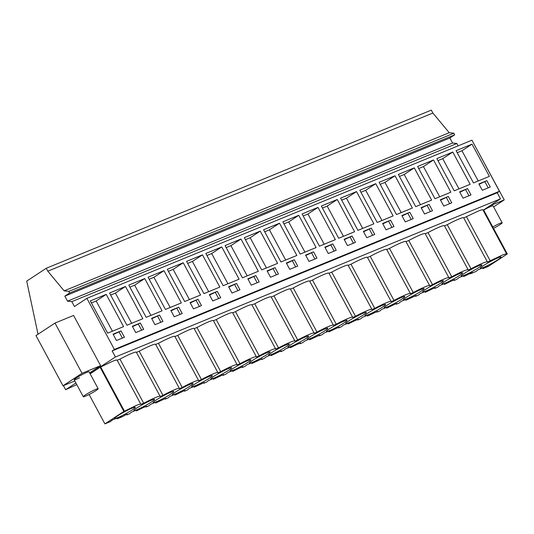 <?xml version="1.0" encoding="UTF-8"?>
<svg xmlns="http://www.w3.org/2000/svg" width="534" height="534" viewBox="0 0 534 534"><rect width="100%" height="100%" fill="white"/><g stroke="black" fill="none" stroke-linecap="round" stroke-linejoin="round"><path stroke-width="0.8" d="M61.984 383.893L39.856 342.801M75.895 382.985L65.635 389.727L63.426 385.628M38.027 334.224L26.7 281.118L46.238 268.275L47.806 271.185L64.153 290.856L68.806 291.377L69.66 292.966L64.808 296.15L67.511 301.169L71.81 301.65L74.433 306.523L86.882 298.339L114.396 349.443L112.16 350.911L115.431 356.992L90.059 373.673M74.8 380.956L63.012 385.795L35.972 335.579L54.995 323.07L73.565 315.447L100.606 365.663L89.632 372.879M65.635 389.727L76.783 384.64M115.431 356.992L500.491 198.842L483.61 209.935M90.139 373.82L100.105 367.265L112.414 361.351C115.591 360.056 117.16 359.702 117.133 360.276M117.18 360.256L119.956 359.115A17.942 1.722 151.7 0 1 136.37 352.233L160.133 396.368A17.942 1.722 151.7 0 0 143.719 403.257L140.883 404.278C140.616 403.918 139.047 404.325 136.183 405.493L124.469 411.167L100.699 367.025M136.43 352.347L139.207 351.212A17.942 1.722 151.7 0 1 155.621 344.323L179.391 388.465A17.942 1.722 151.7 0 0 162.977 395.347L160.153 396.508A17.942 1.722 151.7 0 0 160.133 396.368M155.688 344.443L158.458 343.302A17.942 1.722 151.7 0 1 174.872 336.413L198.641 380.555A17.942 1.722 151.7 0 0 182.227 387.444L179.404 388.598A17.942 1.722 151.7 0 0 179.391 388.465M174.938 336.533L177.715 335.392A17.942 1.722 151.7 0 1 194.129 328.51L217.892 372.652A17.942 1.722 151.7 0 0 201.478 379.534L198.661 380.695A17.942 1.722 151.7 0 0 198.641 380.555M194.189 328.624L196.966 327.489A17.942 1.722 151.7 0 1 213.38 320.6L237.149 364.742A17.942 1.722 151.7 0 0 220.736 371.624L217.912 372.785A17.942 1.722 151.7 0 0 217.892 372.652M213.446 320.72L216.217 319.579A17.942 1.722 151.7 0 1 232.63 312.69L256.4 356.832A17.942 1.722 151.7 0 0 239.986 363.721L237.163 364.876A17.942 1.722 151.7 0 0 237.149 364.742M232.697 312.811L235.474 311.669A17.942 1.722 151.7 0 1 251.888 304.787L275.651 348.929A17.942 1.722 151.7 0 0 259.237 355.811L256.42 356.972A17.942 1.722 151.7 0 0 256.4 356.832M251.948 304.901L254.725 303.766A17.942 1.722 151.7 0 1 271.138 296.877L294.908 341.019A17.942 1.722 151.7 0 0 278.494 347.901L275.671 349.062A17.942 1.722 151.7 0 0 275.651 348.929M271.205 296.997L273.975 295.856A17.942 1.722 151.7 0 1 290.389 288.974L314.159 333.109A17.942 1.722 151.7 0 0 297.745 339.998L294.922 341.153A17.942 1.722 151.7 0 0 294.908 341.019M290.456 289.088L293.233 287.946A17.942 1.722 151.7 0 1 309.647 281.064L333.41 325.206A17.942 1.722 151.7 0 0 316.996 332.088L314.179 333.249A17.942 1.722 151.7 0 0 314.159 333.109M309.707 281.184L312.483 280.043A17.942 1.722 151.7 0 1 328.897 273.154L352.667 317.296A17.942 1.722 151.7 0 0 336.253 324.185L333.43 325.339A17.942 1.722 151.7 0 0 333.41 325.206M328.964 273.274L331.734 272.133A17.942 1.722 151.7 0 1 348.148 265.251L371.918 309.386A17.942 1.722 151.7 0 0 355.504 316.275L352.68 317.436A17.942 1.722 151.7 0 0 352.667 317.296M348.215 265.365L350.992 264.223A17.942 1.722 151.7 0 1 367.405 257.341L391.168 301.483A17.942 1.722 151.7 0 0 374.755 308.365L371.931 309.526A17.942 1.722 151.7 0 0 371.918 309.386M367.465 257.461L370.242 256.32A17.942 1.722 151.7 0 1 386.656 249.431L410.426 293.573A17.942 1.722 151.7 0 0 394.012 300.462L391.188 301.617A17.942 1.722 151.7 0 0 391.168 301.483M386.716 249.552L389.493 248.41A17.942 1.722 151.7 0 1 405.907 241.528L429.676 285.663A17.942 1.722 151.7 0 0 413.263 292.552L410.439 293.713A17.942 1.722 151.7 0 0 410.426 293.573M405.974 241.642L408.75 240.507A17.942 1.722 151.7 0 1 425.164 233.618L448.927 277.76A17.942 1.722 151.7 0 0 432.513 284.642L429.69 285.803A17.942 1.722 151.7 0 0 429.676 285.663M425.224 233.738L428.001 232.597A17.942 1.722 151.7 0 1 444.415 225.708L468.184 269.85A17.942 1.722 151.7 0 0 451.764 276.739L448.947 277.894A17.942 1.722 151.7 0 0 448.927 277.76M444.475 225.829L447.252 224.687A17.942 1.722 151.7 0 1 463.666 217.805L487.435 261.947A17.942 1.722 151.7 0 0 471.021 268.829L468.198 269.99A17.942 1.722 151.7 0 0 468.184 269.85M463.732 217.919L478.217 211.11C481.394 209.815 482.97 209.462 482.936 210.036M470.067 273.388L470.294 273.808L476.094 271.419L478.15 269.77L487.475 265.939L482.956 268.602L488.336 266.393L507.3 253.93L483.53 209.789L482.983 210.016M112.16 350.911L497.214 192.761L500.491 198.842M114.396 349.443L499.457 191.292L497.214 192.761M86.882 298.339L471.943 140.195L499.457 191.292M107.668 333.163L123.588 326.621L106.226 294.381L90.306 300.916L107.668 333.163M121.031 330.9L113.068 334.171L116.485 340.512L124.442 337.248L121.031 330.9L113.275 334.544M336.226 250.266L332.809 243.918L324.852 247.189L328.27 253.53L336.226 250.266M335.365 239.639L318.004 207.399L302.084 213.934L319.452 246.181L335.365 239.639M347.521 245.627L355.477 242.356L352.066 236.015L344.103 239.279L347.521 245.627M337.254 199.489L321.341 206.024L338.703 238.271L354.623 231.736L337.254 199.489L327.188 206.111L322.436 208.06M286.344 263.002L289.762 269.35L297.718 266.079L294.307 259.738L286.344 263.002M263.582 229.747L280.944 261.994L296.864 255.459L279.496 223.212L263.582 229.747M313.558 251.828L305.602 255.098L309.012 261.44L316.976 258.169L313.558 251.828L305.802 255.472M300.195 254.091L316.115 247.549L298.753 215.302L282.833 221.844L300.195 254.091M413.236 218.633L409.825 212.292L401.862 215.556L405.279 221.904L413.236 218.633M379.1 182.301L396.462 214.548L412.381 208.013L395.013 175.766L379.1 182.301M429.076 204.382L421.119 207.653L424.53 213.994L432.493 210.723L429.076 204.382L421.319 208.026M415.712 206.645L431.632 200.103L414.271 167.856L398.351 174.398L415.712 206.645M374.734 234.446L371.317 228.105L363.36 231.376L366.771 237.717L374.734 234.446M373.873 223.826L356.512 191.579L340.592 198.121L357.954 230.368L373.873 223.826M386.029 229.807L393.985 226.543L390.568 220.195L382.611 223.466L386.029 229.807M377.211 222.458L393.124 215.923L375.762 183.676L359.843 190.211L377.211 222.458M182.201 313.525L178.79 307.177L170.827 310.448L174.244 316.789L182.201 313.525M148.065 277.193L165.427 309.44L181.346 302.905L163.985 270.658L148.065 277.193M198.041 299.274L190.084 302.538L193.495 308.886L201.458 305.615L198.041 299.274L190.284 302.918M184.677 301.53L200.597 294.995L183.235 262.748L167.316 269.283L184.677 301.53M143.699 329.338L140.282 322.997L132.325 326.261L135.736 332.609L143.699 329.338M142.838 318.718L125.477 286.471L109.557 293.006L126.918 325.253L142.838 318.718M154.993 324.699L162.95 321.428L159.532 315.087L151.576 318.357L154.993 324.699M144.727 278.561L128.814 285.103L146.176 317.35L162.089 310.808L144.727 278.561L134.655 285.183L129.909 287.138M247.843 278.821L251.254 285.163L259.217 281.892L255.799 275.551L247.843 278.821M258.356 271.272L240.994 239.025L225.074 245.567L242.436 277.807L258.356 271.272M270.511 277.253L278.468 273.989L275.05 267.641L267.093 270.912L270.511 277.253M260.245 231.115L244.325 237.657L261.693 269.904L277.607 263.362L260.245 231.115L250.172 237.737L245.426 239.693M209.335 294.635L212.752 300.976L220.709 297.705L217.291 291.364L209.335 294.635M186.573 261.38L203.935 293.627L219.848 287.085L202.486 254.838L186.573 261.38M236.549 283.454L228.585 286.725L232.003 293.073L239.96 289.802L236.549 283.454L228.792 287.105M221.743 246.935L205.824 253.47L223.185 285.717L239.105 279.182L221.743 246.935L211.671 253.557L206.918 255.506M436.859 158.585L454.22 190.825L470.14 184.29L452.772 152.043L436.859 158.585M470.995 194.91L467.584 188.569L459.62 191.839L463.038 198.181L470.995 194.91M433.521 159.953L417.601 166.488L434.97 198.735L450.883 192.2L433.521 159.953L423.449 166.575L418.703 168.524M443.787 206.091L451.744 202.82L448.326 196.472L440.37 199.743L443.787 206.091M473.471 182.922L489.391 176.38L472.029 144.133L456.109 150.675L473.471 182.922M482.289 190.271L490.252 187.007L486.834 180.659L478.878 183.93L482.289 190.271M71.81 301.65L456.87 143.506L458.139 145.862M67.511 301.169L452.572 143.025L456.87 143.506M64.808 296.15L449.868 137.999L452.572 143.025M69.66 292.966L454.714 134.815L449.868 137.999M68.806 291.377L453.86 133.226L454.714 134.815M64.153 290.856L449.207 132.706L453.86 133.226M47.806 271.185L432.867 113.034L449.207 132.706M46.238 268.275L431.298 110.124L432.867 113.034M54.995 323.07L82.036 373.293L63.012 385.795M100.606 365.663L82.036 373.293M98.163 388.719A8.444 0.808 151.7 0 0 92.769 390.754A8.444 0.808 151.7 0 0 83.291 396.729A8.444 0.808 151.7 0 0 88.691 394.693A8.444 0.808 151.7 0 0 98.163 388.719L89.051 371.804A8.444 0.808 151.7 0 0 83.658 373.84A8.444 0.808 151.7 0 0 74.186 379.814A8.444 0.808 151.7 0 0 79.579 377.778M463.345 275.851L463.706 276.512L472.483 272.367L470.294 273.808M463.706 276.512L468.218 273.849L458.9 277.673L456.844 279.329L454.02 280.49L453.78 280.043M454.02 280.49L454.654 279.689L451.023 281.178L444.448 284.422L444.094 283.754M444.448 284.422L448.967 281.752L439.642 285.583L437.593 287.239L434.769 288.393L434.529 287.953M434.769 288.393L435.397 287.599L433.588 288.34L425.197 292.325L424.837 291.664M425.197 292.325L429.716 289.662L420.391 293.493L418.336 295.142L415.512 296.303L415.278 295.863M415.512 296.303L416.146 295.502L405.947 300.235L405.586 299.574M405.947 300.235L410.459 297.572L401.141 301.396L399.085 303.052L396.261 304.213L396.021 303.766M396.261 304.213L396.896 303.412L395.08 304.153L386.689 308.145L386.336 307.477M386.689 308.145L391.208 305.475L381.883 309.306L379.834 310.962L377.011 312.116L376.77 311.676M377.011 312.116L377.638 311.315L367.439 316.048L367.078 315.387M367.439 316.048L371.958 313.385L362.633 317.216L360.577 318.865L357.753 320.026L357.52 319.586M357.753 320.026L358.387 319.225L354.756 320.714L348.188 323.958L347.828 323.29M348.188 323.958L352.7 321.294L343.382 325.119L341.326 326.775L338.503 327.936L338.262 327.489M338.503 327.936L339.137 327.135L337.321 327.876L328.931 331.868L328.577 331.2M328.931 331.868L333.45 329.198L324.125 333.029L322.075 334.684L319.252 335.839L319.012 335.399M319.252 335.839L319.879 335.038L309.68 339.771L309.32 339.11M309.68 339.771L314.199 337.108L304.874 340.932L302.818 342.588L299.995 343.749L299.761 343.309M299.995 343.749L300.629 342.948L296.997 344.437L290.429 347.681L290.069 347.013M290.429 347.681L294.942 345.011L285.623 348.842L283.567 350.498L280.744 351.659L280.504 351.212M280.744 351.659L281.378 350.858L279.562 351.599L271.172 355.584L270.818 354.923M271.172 355.584L275.691 352.921L266.366 356.752L264.317 358.407L261.493 359.562L261.253 359.122M261.493 359.562L262.127 358.761L251.921 363.494L251.561 362.833M251.921 363.494L256.44 360.83L247.115 364.655L245.059 366.311L242.236 367.472L242.002 367.025M242.236 367.472L242.87 366.671L239.239 368.16L232.67 371.404L232.31 370.736M232.67 371.404L237.183 368.734L227.864 372.565L225.809 374.221L222.985 375.375L222.745 374.935M222.985 375.375L223.619 374.581L221.804 375.322L213.413 379.307L213.059 378.646M213.413 379.307L217.932 376.644L208.607 380.475L206.558 382.124L203.734 383.285L203.494 382.845M203.734 383.285L204.368 382.484L194.162 387.217L193.802 386.556M194.162 387.217L198.681 384.553L189.356 388.378L187.3 390.034L184.477 391.195L184.243 390.748M184.477 391.195L185.111 390.394L183.296 391.135L174.912 395.127L174.551 394.459M174.912 395.127L179.424 392.457L170.106 396.288L168.05 397.943L165.226 399.098L164.986 398.658M165.226 399.098L165.86 398.297L155.654 403.03L155.301 402.369M155.654 403.03L160.173 400.366L150.848 404.198L148.799 405.847L145.976 407.008L145.735 406.568M145.976 407.008L146.61 406.207L142.978 407.696L136.404 410.94L136.043 410.272M136.404 410.94L140.923 408.276L131.598 412.101L129.542 413.757L126.718 414.918L126.485 414.471M126.718 414.918L127.352 414.117L125.537 414.858L122.953 416.46L117.153 418.843L116.792 418.182M117.153 418.843L121.665 416.18L112.347 420.011L110.291 421.666L104.911 423.876L89.091 394.493M104.911 423.876L123.875 411.407L100.105 367.265M123.875 411.407L124.469 411.167M143.719 403.257L119.956 359.115M162.977 395.347L139.207 351.212M182.227 387.444L158.458 343.302M201.478 379.534L177.715 335.392M220.736 371.624L196.966 327.489M239.986 363.721L216.217 319.579M259.237 355.811L235.474 311.669M278.494 347.901L254.725 303.766M297.745 339.998L273.975 295.856M316.996 332.088L293.233 287.946M336.253 324.185L312.483 280.043M355.504 316.275L331.734 272.133M374.755 308.365L350.992 264.223M394.012 300.462L370.242 256.32M413.263 292.552L389.493 248.41M432.513 284.642L408.75 240.507M451.764 276.739L428.001 232.597M471.021 268.829L447.252 224.687M507.3 253.93L506.686 254.037C506.419 253.677 504.85 254.084 501.987 255.252L487.449 262.081A17.942 1.722 151.7 0 0 487.435 261.947M490.272 260.919L466.502 216.784M482.956 268.602L482.596 267.941M106.226 294.381L96.153 300.996L91.401 302.952M112.42 331.214L96.153 300.996M122.379 338.095L119.162 332.128M332.809 243.918L325.052 247.562M334.157 251.113L330.947 245.146M318.004 207.399L307.931 214.014L303.185 215.97M324.198 244.232L307.931 214.014M352.066 236.015L344.31 239.659M353.415 243.204L350.197 237.236M343.455 236.322L327.188 206.111M294.307 259.738L286.551 263.382M295.656 266.927L292.438 260.959M279.496 223.212L269.43 229.834L264.677 231.783M285.697 260.045L269.43 229.834M314.906 259.023L311.696 253.056M298.753 215.302L288.68 221.924L283.928 223.873M304.947 252.135L288.68 221.924M409.825 212.292L402.069 215.936M411.173 219.481L407.956 213.513M395.013 175.766L384.947 182.388L380.195 184.337M401.214 212.599L384.947 182.388M430.424 211.577L427.213 205.61M414.271 167.856L404.198 174.478L399.445 176.434M420.465 204.689L404.198 174.478M371.317 228.105L363.561 231.749M372.665 235.3L369.455 229.333M356.512 191.579L346.439 198.201L341.687 200.15M362.706 228.412L346.439 198.201M390.568 220.195L382.811 223.846M391.916 227.391L388.705 221.423M375.762 183.676L365.69 190.298L360.944 192.247M381.957 220.509L365.69 190.298M178.79 307.177L171.034 310.828M180.138 314.372L176.921 308.405M163.985 270.658L153.912 277.279L149.16 279.229M170.179 307.491L153.912 277.279M199.389 306.463L196.178 300.495M183.235 262.748L173.163 269.37L168.41 271.319M189.43 299.581L173.163 269.37M140.282 322.997L132.525 326.641M141.63 330.186L138.419 324.218M125.477 286.471L115.404 293.093L110.651 295.042M131.671 323.304L115.404 293.093M159.532 315.087L151.776 318.731M160.881 322.282L157.67 316.315M150.922 315.394L134.655 285.183M255.799 275.551L248.043 279.195M257.148 282.74L253.937 276.779M240.994 239.025L230.922 245.647L226.169 247.596M247.189 275.858L230.922 245.647M275.05 267.641L267.294 271.285M276.398 274.836L273.188 268.869M266.439 267.955L250.172 237.737M217.291 291.364L209.535 295.008M218.64 298.559L215.429 292.592M202.486 254.838L192.414 261.46L187.668 263.416M208.681 291.671L192.414 261.46M237.897 290.65L234.68 284.682M227.938 283.768L211.671 253.557M452.772 152.043L442.706 158.665L437.953 160.614M458.973 188.876L442.706 158.665M467.584 188.569L459.827 192.213M468.932 195.758L465.715 189.797M439.716 196.786L423.449 166.575M448.326 196.472L440.57 200.123M449.675 203.668L446.464 197.7M472.029 144.133L461.957 150.755L457.204 152.711M478.224 180.966L461.957 150.755M486.834 180.659L479.078 184.303M488.183 187.855L484.972 181.887M477.069 149.72L504.236 199.89L490.018 205.73M504.236 199.89L493.603 206.878M493.523 228.345A8.444 0.808 151.7 0 0 502.167 222.791L493.062 205.87A8.444 0.808 151.7 0 0 492.755 205.817A8.444 0.808 151.7 0 0 483.664 210.036M132.345 409.838A11.761 1.128 151.7 0 0 135.309 407.295A11.761 1.128 151.7 0 0 128.634 409.718A11.761 1.128 151.7 0 0 117.56 415.906A11.761 1.128 151.7 0 0 114.596 418.449A11.761 1.128 151.7 0 0 121.271 416.026A11.761 1.128 151.7 0 0 132.345 409.838M344.123 322.856A11.761 1.128 151.7 0 0 347.087 320.313A11.761 1.128 151.7 0 0 340.418 322.736A11.761 1.128 151.7 0 0 329.344 328.924A11.761 1.128 151.7 0 0 326.381 331.467A11.761 1.128 151.7 0 0 333.049 329.044A11.761 1.128 151.7 0 0 344.123 322.856M464.113 273.575A11.761 1.128 151.7 0 0 461.149 276.111A11.761 1.128 151.7 0 0 467.824 273.695A11.761 1.128 151.7 0 0 478.891 267.501A11.761 1.128 151.7 0 0 481.862 264.964A11.761 1.128 151.7 0 0 475.187 267.38A11.761 1.128 151.7 0 0 464.113 273.575M136.817 408.003A11.761 1.128 151.7 0 0 133.847 410.539A11.761 1.128 151.7 0 0 140.522 408.116A11.761 1.128 151.7 0 0 151.596 401.928A11.761 1.128 151.7 0 0 154.56 399.392A11.761 1.128 151.7 0 0 147.885 401.808A11.761 1.128 151.7 0 0 136.817 408.003M267.113 354.483A11.761 1.128 151.7 0 0 270.077 351.946A11.761 1.128 151.7 0 0 263.402 354.362A11.761 1.128 151.7 0 0 252.328 360.557A11.761 1.128 151.7 0 0 249.365 363.093A11.761 1.128 151.7 0 0 256.04 360.677A11.761 1.128 151.7 0 0 267.113 354.483M233.078 368.46A11.761 1.128 151.7 0 0 230.114 371.003A11.761 1.128 151.7 0 0 236.789 368.58A11.761 1.128 151.7 0 0 247.863 362.392A11.761 1.128 151.7 0 0 250.826 359.849A11.761 1.128 151.7 0 0 244.151 362.272A11.761 1.128 151.7 0 0 233.078 368.46M213.827 376.37A11.761 1.128 151.7 0 0 210.863 378.913A11.761 1.128 151.7 0 0 217.532 376.49A11.761 1.128 151.7 0 0 228.605 370.302A11.761 1.128 151.7 0 0 231.569 367.759A11.761 1.128 151.7 0 0 224.901 370.182A11.761 1.128 151.7 0 0 213.827 376.37M194.576 384.28A11.761 1.128 151.7 0 0 191.606 386.816A11.761 1.128 151.7 0 0 198.281 384.4A11.761 1.128 151.7 0 0 209.355 378.206A11.761 1.128 151.7 0 0 212.318 375.669A11.761 1.128 151.7 0 0 205.643 378.085A11.761 1.128 151.7 0 0 194.576 384.28M156.068 400.093A11.761 1.128 151.7 0 0 153.104 402.636A11.761 1.128 151.7 0 0 159.773 400.213A11.761 1.128 151.7 0 0 170.847 394.025A11.761 1.128 151.7 0 0 173.81 391.482A11.761 1.128 151.7 0 0 167.142 393.905A11.761 1.128 151.7 0 0 156.068 400.093M190.104 386.115A11.761 1.128 151.7 0 0 193.068 383.572A11.761 1.128 151.7 0 0 186.393 385.995A11.761 1.128 151.7 0 0 175.319 392.183A11.761 1.128 151.7 0 0 172.355 394.726A11.761 1.128 151.7 0 0 179.03 392.303A11.761 1.128 151.7 0 0 190.104 386.115M286.364 346.579A11.761 1.128 151.7 0 0 289.328 344.036A11.761 1.128 151.7 0 0 282.66 346.459A11.761 1.128 151.7 0 0 271.586 352.647A11.761 1.128 151.7 0 0 268.622 355.19A11.761 1.128 151.7 0 0 275.29 352.767A11.761 1.128 151.7 0 0 286.364 346.579M440.39 283.32A11.761 1.128 151.7 0 0 443.353 280.777A11.761 1.128 151.7 0 0 436.679 283.2A11.761 1.128 151.7 0 0 425.605 289.388A11.761 1.128 151.7 0 0 422.641 291.931A11.761 1.128 151.7 0 0 429.316 289.508A11.761 1.128 151.7 0 0 440.39 283.32M444.862 281.478A11.761 1.128 151.7 0 0 441.892 284.021A11.761 1.128 151.7 0 0 448.567 281.598A11.761 1.128 151.7 0 0 459.64 275.411A11.761 1.128 151.7 0 0 462.604 272.867A11.761 1.128 151.7 0 0 455.929 275.29A11.761 1.128 151.7 0 0 444.862 281.478M483.363 265.665A11.761 1.128 151.7 0 0 480.4 268.208A11.761 1.128 151.7 0 0 487.075 265.785A11.761 1.128 151.7 0 0 498.149 259.597A11.761 1.128 151.7 0 0 501.112 257.054A11.761 1.128 151.7 0 0 494.437 259.477A11.761 1.128 151.7 0 0 483.363 265.665M310.087 336.834A11.761 1.128 151.7 0 0 307.123 339.37A11.761 1.128 151.7 0 0 313.798 336.954A11.761 1.128 151.7 0 0 324.872 330.76A11.761 1.128 151.7 0 0 327.836 328.223A11.761 1.128 151.7 0 0 321.161 330.646A11.761 1.128 151.7 0 0 310.087 336.834M348.595 321.021A11.761 1.128 151.7 0 0 345.631 323.557A11.761 1.128 151.7 0 0 352.306 321.134A11.761 1.128 151.7 0 0 363.374 314.947A11.761 1.128 151.7 0 0 366.344 312.403A11.761 1.128 151.7 0 0 359.669 314.826A11.761 1.128 151.7 0 0 348.595 321.021M290.836 344.744A11.761 1.128 151.7 0 0 287.873 347.28A11.761 1.128 151.7 0 0 294.548 344.857A11.761 1.128 151.7 0 0 305.615 338.669A11.761 1.128 151.7 0 0 308.585 336.126A11.761 1.128 151.7 0 0 301.91 338.549A11.761 1.128 151.7 0 0 290.836 344.744M421.132 291.224A11.761 1.128 151.7 0 0 424.103 288.687A11.761 1.128 151.7 0 0 417.428 291.103A11.761 1.128 151.7 0 0 406.354 297.298A11.761 1.128 151.7 0 0 403.39 299.834A11.761 1.128 151.7 0 0 410.065 297.411A11.761 1.128 151.7 0 0 421.132 291.224M387.103 305.201A11.761 1.128 151.7 0 0 384.14 307.744A11.761 1.128 151.7 0 0 390.808 305.321A11.761 1.128 151.7 0 0 401.882 299.133A11.761 1.128 151.7 0 0 404.845 296.59A11.761 1.128 151.7 0 0 398.177 299.013A11.761 1.128 151.7 0 0 387.103 305.201M367.846 313.111A11.761 1.128 151.7 0 0 364.882 315.654A11.761 1.128 151.7 0 0 371.557 313.231A11.761 1.128 151.7 0 0 382.631 307.037A11.761 1.128 151.7 0 0 385.595 304.5A11.761 1.128 151.7 0 0 378.92 306.923A11.761 1.128 151.7 0 0 367.846 313.111M464.747 275.824L464.507 275.37M445.496 283.734L445.256 283.28M426.245 291.637L425.999 291.184M406.988 299.547L406.748 299.093M387.737 307.451L387.497 307.003M368.487 315.36L368.24 314.906M349.229 323.27L348.989 322.816M329.979 331.173L329.738 330.726M310.728 339.083L310.481 338.629M291.477 346.993L291.23 346.539M272.22 354.896L271.98 354.449M252.969 362.806L252.722 362.352M233.718 370.716L233.471 370.262M214.461 378.619L214.221 378.165M195.21 386.529L194.963 386.075M175.96 394.432L175.713 393.985M156.702 402.342L156.462 401.888M137.452 410.252L137.205 409.798M118.201 418.155L117.954 417.708M484.004 267.914L483.757 267.467M502.167 222.791A8.444 0.808 151.7 0 0 496.774 224.827A8.444 0.808 151.7 0 0 492.775 226.95M117.113 360.136L140.883 404.278M482.923 209.895L506.686 254.037M74.186 379.814L83.291 396.729"/></g></svg>
